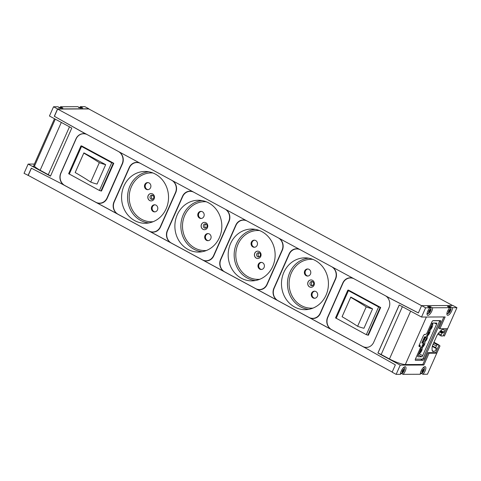 <?xml version="1.0" encoding="UTF-8"?>
<svg xmlns="http://www.w3.org/2000/svg" width="481" height="481" viewBox="0 0 481 481"><rect width="100%" height="100%" fill="white"/><g stroke="black" fill="none" stroke-linecap="round" stroke-linejoin="round"><path stroke-width="0.72" d="M401.617 373.563L403.042 374.332L420.37 374.26A4.756 1.804 -61.6 0 1 422.096 369.113A4.756 1.804 -61.6 0 1 425.366 366.744A4.756 1.804 -61.6 0 1 425.505 369.919A4.756 1.804 -61.6 0 1 422.889 374.254L427.453 374.236L439.874 346.212A1.221 0.463 118.4 0 0 439.959 345.845L438.949 345.304A1.221 0.463 118.4 0 0 438.828 344.859A1.221 0.463 118.4 0 0 438.732 344.841L437.337 344.847A1.221 0.463 118.4 0 0 436.333 345.947L435.564 348.154L436.459 348.172L436.435 348.647L432.299 346.41M449.969 307.269A4.756 1.804 118.4 0 0 449.975 306.391L452.387 307.696L456.95 307.678L444.534 335.696A1.221 0.463 118.4 0 1 444.294 336.063L447.54 328.727L439.899 328.763L445.135 316.949L421.536 317.039L425.631 307.804L421.603 305.639L418.362 312.957L388.053 297.3L387.734 297.793A9.325 8.454 -90.2 0 1 388.913 307.966L373.725 342.244A9.325 8.454 -90.2 0 1 366.167 347.468A9.325 8.454 -90.2 0 1 365.722 347.456L365.566 348.04L395.364 364.857L392.123 372.192L396.14 374.362L400.523 374.344A4.756 1.804 118.4 0 1 402.248 369.192A4.756 1.804 118.4 0 1 405.519 366.823A4.756 1.804 118.4 0 1 405.657 369.997A4.756 1.804 118.4 0 1 403.042 374.332M421.47 373.484L422.889 374.254M430.122 307.347A4.756 1.804 118.4 0 0 430.122 306.469L432.539 307.774L449.867 307.702A4.756 1.804 118.4 0 0 447.252 312.037A4.756 1.804 118.4 0 0 447.39 315.211A4.756 1.804 118.4 0 0 450.661 312.842A4.756 1.804 118.4 0 0 452.387 307.696M449.975 306.391L447.45 306.397L449.867 307.702M456.95 307.678L452.94 305.507L421.603 305.639M425.631 307.804L430.02 307.786A4.756 1.804 118.4 0 0 427.405 312.115A4.756 1.804 118.4 0 0 427.543 315.289A4.756 1.804 118.4 0 0 430.814 312.921A4.756 1.804 118.4 0 0 432.539 307.774M430.122 306.469L427.603 306.481L430.02 307.786M83.153 133.76A9.325 8.454 -90.2 0 1 83.959 133.67L84.115 133.087L54.311 116.264L57.552 108.946L53.547 106.764L49.447 116.005L71.783 128.072L50.481 176.154L28.145 164.081L24.05 173.322L28.427 175.487M60.45 107.618A4.756 1.804 118.4 0 0 60.45 106.74L62.867 108.045L60.341 108.051L57.93 106.746L53.547 106.764M57.546 108.928L88.865 108.802L84.86 106.638L80.297 106.662L82.714 107.96L80.195 107.972L77.778 106.668L60.45 106.74M28.145 164.081L34.385 164.057M80.297 107.54A4.756 1.804 118.4 0 0 80.297 106.662M422.823 364.484L423.833 365.025L400.234 365.121L377.958 353.054A5.928 1.112 -156.1 0 1 381.174 354.533L389.466 358.97A12.969 2.429 -156.1 0 0 405.321 364.55L422.823 364.484L428.06 352.669L435.702 352.633L436.706 353.18L439.959 345.845M436.706 353.18L429.064 353.21L428.06 352.669M423.833 365.025L429.064 353.21M396.14 374.362L400.234 365.121M435.702 352.633L438.949 345.304M439.899 328.763L438.894 328.216L443.885 316.949M418.38 312.915L391.071 298.803L81.367 131.469L54.311 116.264M377.898 353.054L399.2 304.972L421.536 317.039M28.054 175.487L31.313 168.164L61.628 183.826L62.223 183.333M32.269 166.252L34.428 166.246L55.291 119.162L34.422 166.246L32.269 166.252M365.945 348.256L61.243 183.628M392.189 372.023L28.235 175.379L31.409 168.212M421.578 305.694L57.624 109.055L88.757 108.928L452.591 305.507M54.431 116.27L57.624 109.055M365.476 347.571L364.814 347.216M62.939 184.115L62.452 183.85M350.619 277.814A9.175 8.315 -90.2 0 0 348.611 278.192M312.043 318.338A9.175 8.315 -90.2 0 0 313.335 318.506M296.897 248.785A9.175 8.315 -90.2 0 0 294.667 249.248M258.748 289.538A9.175 8.315 -90.2 0 0 260.035 289.712M243.596 219.991A9.175 8.315 -90.2 0 0 241.366 220.448M205.447 260.744A9.175 8.315 -90.2 0 0 206.74 260.912M190.296 191.191A9.175 8.315 -90.2 0 0 188.065 191.654M152.146 231.944A9.175 8.315 -90.2 0 0 153.439 232.119M298.184 248.96A9.265 8.393 -90.2 0 0 297.529 248.93L296.795 248.936A9.265 8.393 -90.2 0 0 289.291 254.124L274.152 288.287A9.265 8.393 -90.2 0 0 278.006 300.685L308.982 317.418A9.265 8.393 -90.2 0 0 312.704 318.362A9.265 8.393 -90.2 0 0 320.208 313.173L335.347 279.01A9.265 8.393 -90.2 0 0 331.595 266.666M312.704 318.362L313.438 318.362A9.265 8.393 -90.2 0 0 315.566 318.049M244.889 220.16A9.265 8.393 -90.2 0 0 244.228 220.136L243.5 220.136A9.265 8.393 -90.2 0 0 235.991 225.324L220.851 259.493A9.265 8.393 -90.2 0 0 224.705 271.885L255.682 288.624A9.265 8.393 -90.2 0 0 259.403 289.568A9.265 8.393 -90.2 0 0 266.913 284.379L282.052 250.21A9.265 8.393 -90.2 0 0 278.295 237.873M259.403 289.568L260.137 289.562A9.265 8.393 -90.2 0 0 262.265 289.249M191.588 191.366A9.265 8.393 -90.2 0 0 190.927 191.336L190.199 191.342A9.265 8.393 -90.2 0 0 182.696 196.531L167.55 230.694A9.265 8.393 -90.2 0 0 171.41 243.091L202.381 259.824A9.265 8.393 -90.2 0 0 206.108 260.768A9.265 8.393 -90.2 0 0 213.612 255.579L228.752 221.416A9.265 8.393 -90.2 0 0 225 209.073M206.108 260.768L206.836 260.768A9.265 8.393 -90.2 0 0 208.97 260.455M138.263 162.566A9.265 8.393 -90.2 0 0 137.632 162.542L136.899 162.542A9.265 8.393 -90.2 0 0 129.395 167.731L114.256 201.9A9.265 8.393 -90.2 0 0 118.11 214.292L149.086 231.03A9.265 8.393 -90.2 0 0 152.808 231.974A9.265 8.393 -90.2 0 0 160.311 226.785L175.451 192.616A9.265 8.393 -90.2 0 0 171.699 180.279M152.808 231.974L153.541 231.968A9.265 8.393 -90.2 0 0 155.67 231.656M137.007 162.404A9.175 8.315 -90.2 0 0 134.89 162.819M98.827 203.15A9.175 8.315 -90.2 0 0 100.15 203.325M354.118 278.836A9.265 8.393 -90.2 0 0 350.499 277.946A9.265 8.393 -90.2 0 0 342.995 283.135L327.85 317.304A9.265 8.393 -90.2 0 0 331.71 329.701L362.68 346.434A9.265 8.393 -90.2 0 0 366.408 347.378L367.135 347.372A9.265 8.393 -90.2 0 0 367.358 347.372M351.839 277.97A9.265 8.393 -90.2 0 0 351.226 277.946L350.499 277.946M84.019 133.67L85.125 133.508M85.834 133.886A9.265 8.393 -90.2 0 0 84.331 133.742L83.598 133.748A9.265 8.393 -90.2 0 0 76.094 138.937L60.955 173.1A9.265 8.393 -90.2 0 0 64.809 185.498L95.785 202.23A9.265 8.393 -90.2 0 0 99.507 203.174A9.265 8.393 -90.2 0 0 107.01 197.986L122.156 163.823A9.265 8.393 -90.2 0 0 118.398 151.479M99.507 203.174L100.24 203.174A9.265 8.393 -90.2 0 0 102.495 202.82M365.722 347.456L366.558 347.456M83.959 133.67A9.325 8.454 -90.2 0 0 83.514 133.658A9.325 8.454 -90.2 0 0 75.956 138.883L60.768 173.16A9.325 8.454 -90.2 0 0 61.953 183.333M88.811 108.959L57.54 108.94L88.865 108.802M28.066 175.481L28.415 175.481M50.499 176.112A5.928 1.112 -156.1 0 0 48.274 174.669L40.139 170.232A12.969 2.429 -156.1 0 1 34.428 166.246A12.969 2.429 -156.1 0 1 33.947 165.055L54.479 118.723M377.958 353.054L399.254 305.002M424.212 358.856L440.53 322.036A1.605 0.607 118.4 0 0 440.614 320.629A1.605 0.607 118.4 0 0 440.488 320.599L433.128 320.629A1.605 0.607 118.4 0 0 431.812 322.072L427.092 332.72A1.852 0.703 118.4 0 1 425.571 334.391L424.735 334.391A1.852 0.703 118.4 0 0 423.214 336.057L419.288 344.925A1.852 0.703 118.4 0 0 419.192 346.548A1.852 0.703 118.4 0 0 419.33 346.585L420.166 346.579A1.852 0.703 118.4 0 1 420.31 346.615A1.852 0.703 118.4 0 1 420.214 348.244L415.494 358.892A1.605 0.607 118.4 0 0 415.41 360.299A1.605 0.607 118.4 0 0 415.536 360.329L422.895 360.299A1.605 0.607 118.4 0 0 424.212 358.856L423.13 358.273M444.294 336.063L443.29 335.522A1.221 0.463 118.4 0 1 442.658 335.985L441.263 335.991A1.221 0.463 118.4 0 1 441.167 335.972A1.221 0.463 118.4 0 1 441.233 334.896L441.967 333.231L443.729 332.185A3.078 1.166 118.4 0 0 443.921 329.419A3.078 1.166 118.4 0 0 443.686 329.359L443.007 329.365A6.127 2.321 118.4 0 0 440.452 330.994L438.997 332.593A6.163 2.339 118.4 0 0 436.507 336.502L433.014 344.378A6.163 2.339 118.4 0 0 432.046 348.274L432.088 349.867A6.127 2.321 118.4 0 0 432.732 351.37A6.127 2.321 118.4 0 0 433.207 351.485L433.88 351.479A3.078 1.166 118.4 0 0 436.435 348.647M443.29 335.522L446.296 328.733M87.223 134.638A9.265 8.393 -90.2 0 0 83.598 133.748M81.608 145.899L113.787 163.287L111.712 162.752L81.542 146.446L80.934 145.947L81.608 145.899M80.934 145.947L68.645 173.677L99.423 190.482L101.497 191.023L113.787 163.287M366.408 347.378A9.265 8.393 -90.2 0 0 369.125 346.867M387.662 297.649A9.265 8.393 -90.2 0 0 385.299 295.683M348.509 290.103L380.687 307.491L378.607 306.95L348.442 290.65L347.835 290.151L348.509 290.103M347.835 290.151L335.546 317.881L366.324 334.686L368.398 335.221L380.687 307.491M117.833 214.135L96.098 202.399A9.175 8.315 -90.2 0 0 99.783 203.337A9.175 8.315 -90.2 0 0 107.221 198.196L122.427 163.871A9.175 8.315 -90.2 0 0 118.711 151.647M114.274 201.858L113.997 201.858A9.175 8.315 -90.2 0 0 117.815 214.135M113.997 201.858L129.209 167.538A9.175 8.315 -90.2 0 1 136.64 162.398A9.175 8.315 -90.2 0 1 140.23 163.275M140.524 163.432A9.265 8.393 -90.2 0 0 136.899 162.542M166.149 208.766A25.908 23.479 -90.2 0 0 145.827 171.47A25.908 23.479 -90.2 0 0 121.579 197.463A25.908 23.479 -90.2 0 0 146.038 223.256A25.908 23.479 -90.2 0 0 166.149 208.766M193.819 192.232A9.265 8.393 -90.2 0 0 190.199 191.342M219.444 237.56A25.908 23.479 -90.2 0 0 199.128 200.27A25.908 23.479 -90.2 0 0 174.874 226.256A25.908 23.479 -90.2 0 0 199.338 252.05A25.908 23.479 -90.2 0 0 219.444 237.56M247.12 221.026A9.265 8.393 -90.2 0 0 243.5 220.136M272.745 266.36A25.908 23.479 -90.2 0 0 252.429 229.064A25.908 23.479 -90.2 0 0 228.174 255.056A25.908 23.479 -90.2 0 0 252.633 280.85A25.908 23.479 -90.2 0 0 272.745 266.36M300.421 249.825A9.265 8.393 -90.2 0 0 296.795 248.936M326.046 295.154A25.908 23.479 -90.2 0 0 305.724 257.864A25.908 23.479 -90.2 0 0 281.475 283.85A25.908 23.479 -90.2 0 0 305.934 309.644A25.908 23.479 -90.2 0 0 326.046 295.154M83.832 152.994L75.228 172.408A14.208 2.664 -156.1 0 0 75.192 172.535A100.361 18.807 -156.1 0 1 90.717 182.077A14.208 2.664 -156.1 0 0 97.066 184.055L105.67 164.64L83.904 152.88A14.208 2.664 -156.1 0 0 83.832 152.994A14.208 2.664 -156.1 0 0 83.79 153.12A100.361 18.807 -156.1 0 1 99.32 162.662A14.208 2.664 -156.1 0 0 105.67 164.64M350.727 297.198L342.123 316.612A14.208 2.664 -156.1 0 0 342.087 316.732A100.361 18.807 -156.1 0 1 357.617 326.274A14.208 2.664 -156.1 0 0 363.961 328.252L372.565 308.838L350.799 297.084A14.208 2.664 -156.1 0 0 350.727 297.198A14.208 2.664 -156.1 0 0 350.691 297.324A100.361 18.807 -156.1 0 1 366.215 306.866A14.208 2.664 -156.1 0 0 372.565 308.838M149.669 200.541A3.68 3.337 -90.2 0 0 151.154 200.914A3.68 3.337 -90.2 0 0 154.389 198.058A3.68 3.337 -90.2 0 0 152.603 193.927A3.68 3.337 -90.2 0 0 151.124 193.554A3.68 3.337 -90.2 0 0 147.883 196.41A3.68 3.337 -90.2 0 0 149.669 200.541M153.18 211.526A3.553 3.217 -90.2 0 0 154.605 211.893A3.553 3.217 -90.2 0 0 157.81 208.327A3.553 3.217 -90.2 0 0 154.575 204.786A3.553 3.217 -90.2 0 0 151.455 207.545A3.553 3.217 -90.2 0 0 153.18 211.526M146.266 189.316A3.553 3.217 -90.2 0 0 147.697 189.676A3.553 3.217 -90.2 0 0 150.902 186.117A3.553 3.217 -90.2 0 0 147.667 182.576A3.553 3.217 -90.2 0 0 144.547 185.329A3.553 3.217 -90.2 0 0 146.266 189.316M309.572 286.929A3.68 3.337 -90.2 0 0 311.051 287.307A3.68 3.337 -90.2 0 0 314.285 284.445A3.68 3.337 -90.2 0 0 312.5 280.321A3.68 3.337 -90.2 0 0 311.021 279.942A3.68 3.337 -90.2 0 0 307.78 282.798A3.68 3.337 -90.2 0 0 309.572 286.929M306.169 275.709A3.553 3.217 -90.2 0 0 307.593 276.07A3.553 3.217 -90.2 0 0 310.798 272.505A3.553 3.217 -90.2 0 0 307.563 268.969A3.553 3.217 -90.2 0 0 304.443 271.723A3.553 3.217 -90.2 0 0 306.169 275.709M313.077 297.919A3.553 3.217 -90.2 0 0 314.502 298.28A3.553 3.217 -90.2 0 0 317.707 294.715A3.553 3.217 -90.2 0 0 314.472 291.179A3.553 3.217 -90.2 0 0 311.351 293.933A3.553 3.217 -90.2 0 0 313.077 297.919M256.271 258.135A3.68 3.337 -90.2 0 0 257.75 258.507A3.68 3.337 -90.2 0 0 260.985 255.651A3.68 3.337 -90.2 0 0 259.199 251.521A3.68 3.337 -90.2 0 0 257.72 251.148A3.68 3.337 -90.2 0 0 254.485 254.004A3.68 3.337 -90.2 0 0 256.271 258.135M252.868 246.909A3.553 3.217 -90.2 0 0 254.293 247.27A3.553 3.217 -90.2 0 0 257.497 243.711A3.553 3.217 -90.2 0 0 254.269 240.169A3.553 3.217 -90.2 0 0 251.142 242.923A3.553 3.217 -90.2 0 0 252.868 246.909M259.776 269.12A3.553 3.217 -90.2 0 0 261.201 269.486A3.553 3.217 -90.2 0 0 264.406 265.921A3.553 3.217 -90.2 0 0 261.177 262.379A3.553 3.217 -90.2 0 0 258.05 265.139A3.553 3.217 -90.2 0 0 259.776 269.12M202.97 229.335A3.68 3.337 -90.2 0 0 204.449 229.714A3.68 3.337 -90.2 0 0 207.69 226.852A3.68 3.337 -90.2 0 0 205.898 222.727A3.68 3.337 -90.2 0 0 204.419 222.348A3.68 3.337 -90.2 0 0 201.184 225.204A3.68 3.337 -90.2 0 0 202.97 229.335M206.475 240.326A3.553 3.217 -90.2 0 0 207.906 240.686A3.553 3.217 -90.2 0 0 211.111 237.121A3.553 3.217 -90.2 0 0 207.876 233.586A3.553 3.217 -90.2 0 0 204.756 236.339A3.553 3.217 -90.2 0 0 206.475 240.326M199.567 218.115A3.553 3.217 -90.2 0 0 200.998 218.476A3.553 3.217 -90.2 0 0 204.197 214.911A3.553 3.217 -90.2 0 0 200.968 211.375A3.553 3.217 -90.2 0 0 197.841 214.129A3.553 3.217 -90.2 0 0 199.567 218.115M149.399 231.193L149.387 231.193A9.175 8.315 -90.2 0 0 153.072 232.125A9.175 8.315 -90.2 0 0 160.51 226.984L175.721 192.665A9.175 8.315 -90.2 0 0 172 180.441M167.574 230.646L167.286 230.652A9.175 8.315 -90.2 0 0 171.104 242.929L149.387 231.193M167.286 230.652L182.497 196.326A9.175 8.315 -90.2 0 1 189.929 191.185A9.175 8.315 -90.2 0 1 193.518 192.069M202.699 259.987L202.681 259.987A9.175 8.315 -90.2 0 0 206.373 260.924A9.175 8.315 -90.2 0 0 213.811 255.784L229.016 221.464A9.175 8.315 -90.2 0 0 225.3 209.235M220.875 259.445L220.587 259.445A9.175 8.315 -90.2 0 0 224.405 271.723L202.681 259.987M220.587 259.445L235.798 225.126A9.175 8.315 -90.2 0 1 243.23 219.985A9.175 8.315 -90.2 0 1 246.819 220.863M256 288.786L255.982 288.786A9.175 8.315 -90.2 0 0 259.674 289.718A9.175 8.315 -90.2 0 0 267.105 284.578L282.317 250.258A9.175 8.315 -90.2 0 0 278.595 238.035M274.17 288.239L273.887 288.245A9.175 8.315 -90.2 0 0 277.705 300.523L255.982 288.786M273.887 288.245L289.093 253.92A9.175 8.315 -90.2 0 1 296.53 248.779A9.175 8.315 -90.2 0 1 300.12 249.663M309.301 317.58L309.283 317.58A9.175 8.315 -90.2 0 0 312.969 318.518A9.175 8.315 -90.2 0 0 320.406 313.378L335.618 279.058A9.175 8.315 -90.2 0 0 331.896 266.829M327.868 317.268L327.609 317.268A9.175 8.315 -90.2 0 0 331.427 329.545L309.283 317.58M327.609 317.268L342.815 282.948A9.175 8.315 -90.2 0 1 350.252 277.808A9.175 8.315 -90.2 0 1 353.842 278.685M148.034 182.6A3.553 3.217 -90.2 0 0 145.238 185.528A3.553 3.217 -90.2 0 0 147 189.316A3.553 3.217 -90.2 0 0 148.064 189.652M201.335 211.393A3.553 3.217 -90.2 0 0 198.539 214.322A3.553 3.217 -90.2 0 0 200.3 218.109A3.553 3.217 -90.2 0 0 201.359 218.452M208.243 233.604A3.553 3.217 -90.2 0 0 205.447 236.538A3.553 3.217 -90.2 0 0 207.209 240.32A3.553 3.217 -90.2 0 0 208.273 240.662M261.538 262.404A3.553 3.217 -90.2 0 0 258.748 265.332A3.553 3.217 -90.2 0 0 260.51 269.12A3.553 3.217 -90.2 0 0 261.568 269.462M254.629 240.193A3.553 3.217 -90.2 0 0 251.84 243.121A3.553 3.217 -90.2 0 0 253.595 246.909A3.553 3.217 -90.2 0 0 254.659 247.246M314.839 291.197A3.553 3.217 -90.2 0 0 312.049 294.131A3.553 3.217 -90.2 0 0 313.804 297.913A3.553 3.217 -90.2 0 0 314.869 298.256M307.93 268.987A3.553 3.217 -90.2 0 0 305.14 271.915A3.553 3.217 -90.2 0 0 306.896 275.703A3.553 3.217 -90.2 0 0 307.96 276.046M154.942 204.81A3.553 3.217 -90.2 0 0 152.152 207.738A3.553 3.217 -90.2 0 0 153.908 211.526A3.553 3.217 -90.2 0 0 154.972 211.868M151.196 200.914A3.68 3.337 89.8 0 1 147.889 197.246A3.68 3.337 89.8 0 1 151.166 193.554M152.73 195.286A2.164 1.96 89.8 0 1 151.876 199.393A2.164 1.96 89.8 0 1 151.858 195.07A2.164 1.96 89.8 0 1 152.73 195.286M152.657 199.206A2.164 1.96 89.8 0 1 152.645 195.244M204.497 229.708A3.68 3.337 89.8 0 1 201.19 226.04A3.68 3.337 89.8 0 1 204.467 222.348M206.024 224.086A2.164 1.96 89.8 0 1 205.177 228.186A2.164 1.96 89.8 0 1 205.159 223.863A2.164 1.96 89.8 0 1 206.024 224.086M205.958 228.006A2.164 1.96 89.8 0 1 205.94 224.044M257.792 258.507A3.68 3.337 89.8 0 1 254.485 254.84A3.68 3.337 89.8 0 1 257.762 251.148M259.325 252.88A2.164 1.96 89.8 0 1 258.477 256.986A2.164 1.96 89.8 0 1 258.459 252.663A2.164 1.96 89.8 0 1 259.325 252.88M259.259 256.8A2.164 1.96 89.8 0 1 259.241 252.838M311.093 287.301A3.68 3.337 89.8 0 1 307.786 283.634A3.68 3.337 89.8 0 1 311.063 279.942M312.626 281.68A2.164 1.96 89.8 0 1 311.772 285.78A2.164 1.96 89.8 0 1 311.754 281.457A2.164 1.96 89.8 0 1 312.626 281.68M312.554 285.6A2.164 1.96 89.8 0 1 312.542 281.638M75.192 172.535L83.79 153.12M90.717 182.077L99.32 162.662M342.087 316.732L350.691 297.324M357.617 326.274L366.215 306.866M415.398 359.127L422.258 359.097A1.233 0.469 118.4 0 0 423.274 357.984L439.297 321.819A1.233 0.469 118.4 0 0 439.363 320.737A1.233 0.469 118.4 0 0 439.267 320.713L432.816 320.743M424.428 334.487L424.663 334.614A1.233 0.469 118.4 0 0 425.072 334.391M424.663 334.614L424.242 334.614M419.149 345.268L419.943 345.262A1.233 0.469 118.4 0 1 420.039 345.286A1.233 0.469 118.4 0 1 419.973 346.374L419.949 346.422M423.376 342.989L417.959 355.681A1.233 0.469 118.4 0 0 417.893 356.764A1.233 0.469 118.4 0 0 417.989 356.788L421.645 356.776A1.233 0.469 118.4 0 0 422.661 355.663L436.622 324.158A1.233 0.469 118.4 0 0 436.688 323.076A1.233 0.469 118.4 0 0 436.592 323.052L432.936 323.064A1.233 0.469 118.4 0 0 431.92 324.176L426.539 336.321L426.028 336.88L424.519 336.886L421.813 342.989L423.328 342.983L422.108 342.322L423.328 342.983M419.51 352.182A1.665 0.631 118.4 0 0 420.851 350.956A1.665 0.631 118.4 0 0 421.061 349.236A1.665 0.631 118.4 0 0 420.935 349.2A1.665 0.631 118.4 0 0 420.821 349.218M422.114 346.302A1.665 0.631 118.4 0 0 423.454 345.081A1.665 0.631 118.4 0 0 423.665 343.356A1.665 0.631 118.4 0 0 423.539 343.326A1.665 0.631 118.4 0 0 423.412 343.344M429.93 328.667A1.665 0.631 118.4 0 0 431.271 327.441A1.665 0.631 118.4 0 0 431.481 325.715A1.665 0.631 118.4 0 0 431.355 325.685A1.665 0.631 118.4 0 0 431.247 325.703M427.326 334.542A1.665 0.631 118.4 0 0 428.661 333.321A1.665 0.631 118.4 0 0 428.878 331.595A1.665 0.631 118.4 0 0 428.751 331.565A1.665 0.631 118.4 0 0 428.637 331.583M426.142 337.446A1.665 0.631 118.4 0 0 424.843 338.792A1.665 0.631 118.4 0 0 424.687 340.41A1.665 0.631 118.4 0 0 426.034 339.243A1.665 0.631 118.4 0 0 426.274 337.476A1.665 0.631 118.4 0 0 426.142 337.446M418.825 353.733A3.385 1.281 118.4 0 0 421.458 351.19A3.385 1.281 118.4 0 0 421.933 347.757L422.035 347.45L421.933 347.757A3.385 1.281 118.4 0 0 424.308 344.817A3.385 1.281 118.4 0 0 424.543 341.883L424.639 341.57L424.543 341.883A3.385 1.281 118.4 0 0 426.912 338.937A3.385 1.281 118.4 0 0 427.146 336.003A3.385 1.281 118.4 0 0 429.515 333.056A3.385 1.281 118.4 0 0 429.749 330.122A3.385 1.281 118.4 0 0 432.323 326.677A3.385 1.281 118.4 0 0 431.932 324.152M427.248 335.696L427.146 336.003L427.248 335.696M429.852 329.816L429.749 330.122L429.852 329.816M422.312 341.853A4.076 1.545 118.4 0 1 422.589 341.582L423.815 341.883A3.385 1.281 118.4 0 0 422.805 342.682M450.691 307.864A3.457 1.311 118.4 0 0 450.408 307.503L448.881 306.68A3.457 1.311 118.4 0 0 448.617 306.619A3.457 1.311 118.4 0 0 448.118 306.758M430.844 307.948A3.457 1.311 118.4 0 0 430.561 307.587L429.034 306.758A3.457 1.311 118.4 0 0 428.763 306.698A3.457 1.311 118.4 0 0 428.27 306.836M403.908 369.27A1.876 0.709 118.4 0 0 402.098 371.801A1.876 0.709 118.4 0 0 403.475 371.795A1.876 0.709 118.4 0 0 403.908 369.27M402.423 371.266L403.505 369.576L404.094 369.57L402.807 372.336L402.224 372.336L402.399 371.254M430.453 309.367A1.876 0.709 118.4 0 0 428.643 311.898A1.876 0.709 118.4 0 0 430.02 311.892A1.876 0.709 118.4 0 0 430.453 309.367M428.968 311.363L430.05 309.674L430.639 309.668L429.353 312.434L428.769 312.434L428.944 311.351M450.3 309.283A1.876 0.709 118.4 0 0 448.49 311.82A1.876 0.709 118.4 0 0 449.867 311.814A1.876 0.709 118.4 0 0 450.3 309.283M448.815 311.285L449.897 309.596L450.487 309.59L449.2 312.349L448.617 312.355L448.791 311.267M423.755 369.186A1.876 0.709 118.4 0 0 421.945 371.723A1.876 0.709 118.4 0 0 423.322 371.717A1.876 0.709 118.4 0 0 423.755 369.186M422.27 371.188L423.352 369.498L423.941 369.492L422.655 372.252L422.071 372.258L422.27 371.188M429.858 309.788L430.519 310.143M429.623 310.299L430.441 310.738M429.142 310.804L430.164 311.357M429.016 311.58L429.713 311.959M423.16 369.606L423.821 369.967M422.925 370.123L423.743 370.562M422.444 370.629L423.466 371.182M422.318 371.398L423.021 371.777M450 309.842L450.366 310.065M449.47 310.221L450.288 310.66M448.989 310.726L450.012 311.279M448.863 311.496L449.567 311.874M403.607 369.823L403.974 370.045M403.078 370.202L403.896 370.641M402.597 370.707L403.619 371.26M402.471 371.482L403.168 371.861M40.139 170.232L61.321 122.421M48.274 174.669L69.474 126.828M381.174 354.533L402.375 306.692M389.466 358.97L410.648 311.159M405.321 364.55L426.382 317.021M107.311 197.986L107.01 197.986M69.252 174.182L81.542 146.446M100.95 191.023L113.239 163.293M99.423 190.482L111.712 162.752M336.153 318.386L348.442 290.65M367.851 335.227L380.14 307.491M366.324 334.686L378.607 306.95M148.918 222.925A25.673 23.262 89.8 0 1 140.608 220.4A25.673 23.262 89.8 0 1 127.946 192.683A25.673 23.262 89.8 0 1 148.713 171.777M152.946 172.974A24.435 22.144 -90.2 0 0 129.96 190.957A24.435 22.144 -90.2 0 0 141.612 219.288A24.435 22.144 -90.2 0 0 153.138 221.699M308.814 309.319A25.673 23.262 89.8 0 1 300.505 306.788A25.673 23.262 89.8 0 1 287.842 279.07A25.673 23.262 89.8 0 1 308.61 258.171M312.842 259.361A24.435 22.144 -90.2 0 0 289.857 277.345A24.435 22.144 -90.2 0 0 301.509 305.675A24.435 22.144 -90.2 0 0 313.035 308.087M255.513 280.519A25.673 23.262 89.8 0 1 247.204 277.994A25.673 23.262 89.8 0 1 234.542 250.276A25.673 23.262 89.8 0 1 255.309 229.371M259.542 230.567A24.435 22.144 -90.2 0 0 236.556 248.551A24.435 22.144 -90.2 0 0 248.214 276.882A24.435 22.144 -90.2 0 0 259.74 279.293M202.212 251.725A25.673 23.262 89.8 0 1 193.909 249.194A25.673 23.262 89.8 0 1 181.247 221.476A25.673 23.262 89.8 0 1 202.008 200.577M206.247 201.767A24.435 22.144 -90.2 0 0 183.261 219.751A24.435 22.144 -90.2 0 0 194.913 248.082A24.435 22.144 -90.2 0 0 206.439 250.493M443.729 332.185L440.818 330.609M443.278 332.672L440.355 331.096M442.478 332.678L440.091 331.391M441.967 333.231L439.586 331.944M441.233 334.896L438.365 333.345M438.732 344.841L433.958 342.256M437.337 344.847L433.682 342.869M436.333 345.947L433.098 344.198M435.6 347.607L432.443 345.905M435.533 348.118L432.305 346.374L435.564 348.154M433.88 351.479L432.172 350.559M433.207 351.485L432.377 351.034M422.895 360.299L420.677 359.103M440.53 322.036L439.436 321.446M420.166 346.579L418.999 345.947M419.005 345.851L419.973 346.374M421.645 356.776L418.284 354.954M422.661 355.663L419.288 353.842M436.622 324.158L434.59 323.058M425.342 336.88A3.385 1.281 118.4 0 0 423.815 341.883M59.68 107.461A3.301 1.251 118.4 0 0 59.361 107.522M58.874 107.804L60.245 107.51A3.457 1.311 118.4 0 0 59.975 107.443A3.457 1.311 118.4 0 0 59.482 107.588M79.527 107.377A3.301 1.251 118.4 0 0 79.209 107.443M78.722 107.726L80.093 107.425A3.457 1.311 118.4 0 0 79.828 107.365A3.457 1.311 118.4 0 0 79.329 107.504M400.535 373.394A3.457 1.311 118.4 0 0 400.727 373.575A3.457 1.311 118.4 0 0 401.184 373.611M404.299 367.851A3.457 1.311 118.4 0 0 404.016 367.49A3.457 1.311 118.4 0 0 403.757 367.424M403.812 367.376L404.521 368.801A3.301 1.251 118.4 0 0 403.926 367.694A3.301 1.251 118.4 0 0 403.162 368.013M400.697 372.571A3.301 1.251 118.4 0 0 402.104 373.274L402.104 373.274A6.103 6.103 0 0 0 404.521 368.801M427.242 312.668A3.301 1.251 118.4 0 0 428.649 313.372A6.103 6.103 0 0 0 431.066 308.898L430.561 307.587A3.457 1.311 118.4 0 0 430.297 307.521A3.457 1.311 118.4 0 0 429.798 307.666M427.08 313.492A3.457 1.311 118.4 0 0 427.272 313.672A3.457 1.311 118.4 0 0 427.729 313.708M431.066 308.898A3.301 1.251 118.4 0 0 430.471 307.792A3.301 1.251 118.4 0 0 429.707 308.111M428.649 313.372L427.068 313.564M447.089 312.584A3.301 1.251 118.4 0 0 448.496 313.293A6.103 6.103 0 0 0 450.913 308.82L450.408 307.503A3.457 1.311 118.4 0 0 450.144 307.443A3.457 1.311 118.4 0 0 449.645 307.587M446.927 313.408A3.457 1.311 118.4 0 0 447.12 313.594A3.457 1.311 118.4 0 0 447.583 313.63M450.913 308.82A3.301 1.251 118.4 0 0 450.318 307.714A3.301 1.251 118.4 0 0 449.555 308.026M448.496 313.293L446.921 313.48M420.382 373.31A3.457 1.311 118.4 0 0 420.574 373.496A3.457 1.311 118.4 0 0 421.037 373.533M424.146 367.767A3.457 1.311 118.4 0 0 423.863 367.406A3.457 1.311 118.4 0 0 423.605 367.346M423.665 367.298L424.368 368.723A3.301 1.251 118.4 0 0 423.773 367.616A3.301 1.251 118.4 0 0 423.009 367.929M420.544 372.486A3.301 1.251 118.4 0 0 421.951 373.196L421.951 373.196A6.103 6.103 0 0 0 424.368 368.723M61.748 183.856L62.644 183.85M83.989 133.67L84.884 133.664M387.933 297.27L388.233 297.27M365.692 347.456L366.588 347.45M441.167 335.972L437.794 334.151M438.828 344.859L433.964 342.231M420.31 346.615L418.999 345.905M424.867 341.835C426.707 340.157 427.585 338.179 427.489 335.894M427.471 335.954C429.317 334.277 430.188 332.299 430.098 330.02M424.885 341.775C425.18 343.723 424.302 345.701 422.264 347.709M430.08 330.074C433.068 327.501 433.267 322.565 432.064 323.292M422.288 347.691L421.819 350.553L420.46 352.801L418.662 354.094M60.245 107.51L61.249 108.051M80.093 107.425L81.097 107.966M400.529 373.466L402.104 373.274M420.376 373.382L421.951 373.196M428.872 311.977L429.256 312.181M422.18 371.801L422.558 372.005M448.725 311.898L449.104 312.103M402.326 371.879L402.711 372.084"/></g></svg>
